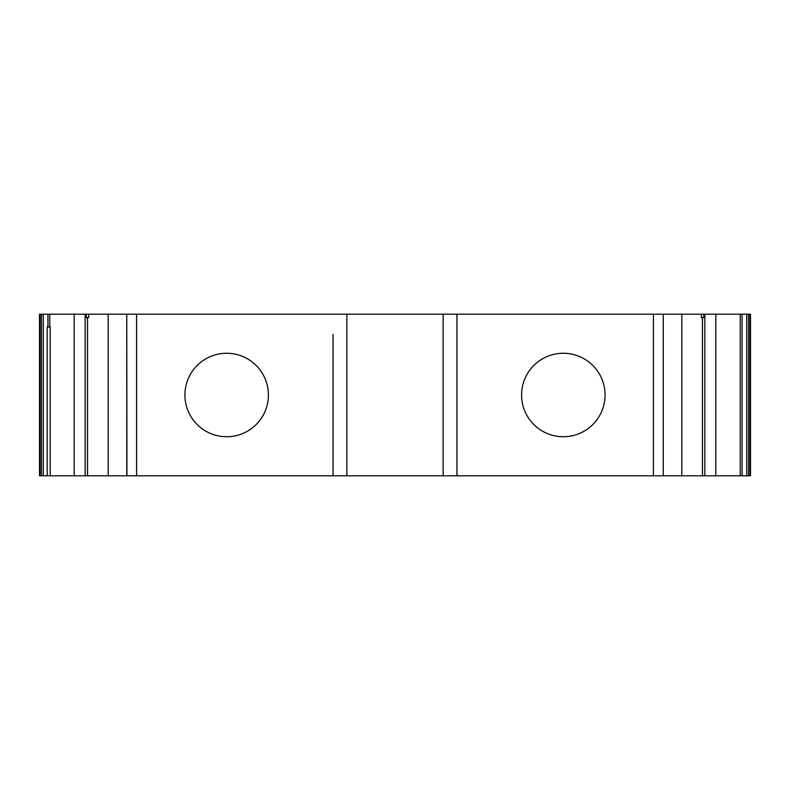 <?xml version="1.0" encoding="UTF-8"?>
<svg xmlns="http://www.w3.org/2000/svg" width="790" height="790" viewBox="0 0 790 790"><rect width="100%" height="100%" fill="white"/><g stroke="black" fill="none" stroke-linecap="round" stroke-linejoin="round"><path stroke-width="1.19" d="M456.946 314.203L456.946 475.797L653.419 475.797L653.419 314.203L136.581 314.203L136.581 475.797L333.054 475.797L333.054 334.407M226.681 436.742A41.742 41.742 0 0 1 184.929 395A41.742 41.742 0 0 1 226.681 353.258A41.742 41.742 0 0 1 268.422 395A41.742 41.742 0 0 1 226.681 436.742M563.319 436.742A41.742 41.742 0 0 1 521.578 395A41.742 41.742 0 0 1 563.319 353.258A41.742 41.742 0 0 1 605.071 395A41.742 41.742 0 0 1 563.319 436.742M108.181 475.797L126.756 475.797L126.756 314.203L85.162 314.203L85.162 475.797L108.181 475.797L108.181 314.203M704.838 314.203L746.728 314.203L746.728 475.797L704.838 475.797L704.838 314.203L681.819 314.203L681.819 475.797L702.468 475.797L702.468 317.57M653.419 314.203L663.245 314.203L663.245 475.797L653.419 475.797M681.819 314.203L663.245 314.203L663.245 475.797L681.819 475.797M748.574 314.203L750.5 314.203L750.5 475.797L750.5 314.203L750.5 475.797L750.5 314.203L750.5 475.797L748.574 475.797L748.574 314.203L746.728 314.203M40.043 314.203L41.426 314.203L41.426 475.797L40.043 475.797L40.043 314.203L39.5 314.203L39.5 475.797L39.5 314.203M43.272 314.203L74.181 314.203L74.181 475.797L43.272 475.797L43.272 314.203L41.426 314.203M74.181 314.203L85.162 314.203M136.581 475.797L126.933 475.797L126.756 314.203M126.933 314.203L136.581 314.203M456.946 475.797L443.141 475.797L443.141 314.203L443.141 475.797L346.859 475.797L346.859 314.203M703.821 314.203L703.821 317.57L701.342 317.57L701.342 314.203M715.819 475.797L715.819 314.203M750.5 462.328L750.5 327.672M50.224 475.797L50.224 327.001L47.183 327.001L47.183 475.797M86.179 314.203L86.179 317.57L88.658 317.57L88.658 314.203M346.859 475.797L333.054 475.797M85.162 475.797L74.181 475.797M41.426 475.797L43.272 475.797M40.043 475.797L39.5 475.797M746.728 475.797L748.574 475.797M702.468 475.797L704.838 475.797M740.23 314.203L740.23 475.797M47.933 314.203L47.933 327.001M49.77 314.203L49.77 327.001M742.067 314.203L742.067 475.797M749.957 314.203L749.957 475.797M87.532 475.797L87.532 317.57"/></g></svg>
